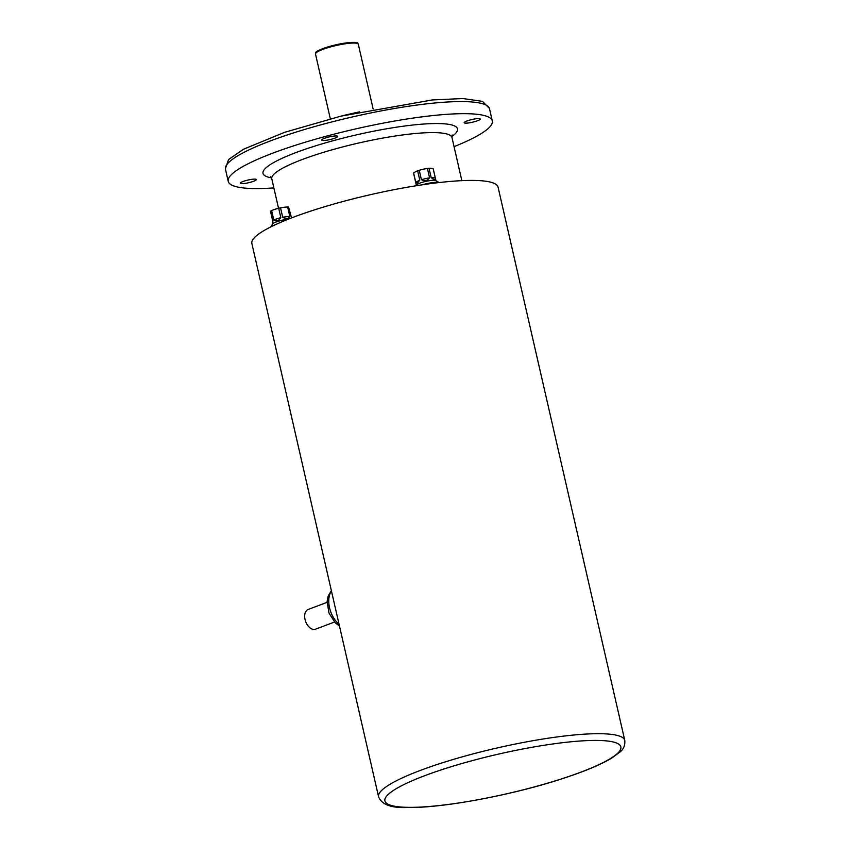 <?xml version="1.0" encoding="UTF-8"?>
<svg xmlns="http://www.w3.org/2000/svg" width="850" height="850" viewBox="0 0 850 850"><rect width="100%" height="100%" fill="white"/><g stroke="black" fill="none" stroke-linecap="round" stroke-linejoin="round"><path stroke-width="1.27" d="M288.235 219.215A10.062 1.689 167.1 0 0 273.913 222.934A10.062 1.689 167.1 0 0 272.712 223.837L270.672 226.971M291.518 217.94L288.575 207.071A10.062 1.689 167.1 0 0 287.651 206.996A54.145 45.305 62.1 0 0 281.807 207.613A54.145 45.305 62.1 0 0 280.543 207.867A10.062 1.689 167.1 0 0 278.704 208.271A54.145 47.101 -85.5 0 0 277.121 208.664A54.145 47.101 -85.5 0 0 271.628 210.566A10.062 1.689 167.1 0 0 271.139 210.821A10.062 1.689 167.1 0 0 270.714 211.055A54.145 1.796 -102.6 0 0 270.757 212.489L272.85 221.606M272.882 221.414L270.714 211.055M272.892 221.797C272.404 224.241 272.382 223.762 272.85 220.363L272.914 220.873M289.776 216.304C288.564 218.992 286.195 219.279 282.668 217.175L289.776 216.304L287.651 206.996M280.543 207.867L282.668 217.175M280.829 217.579C278.545 220.989 276.186 221.754 273.764 219.874L280.829 217.579L278.704 208.271M271.628 210.566L273.764 219.874M422.184 184.822A12.994 2.178 167.1 0 1 439.057 182.569L435.763 180.561A10.062 1.689 167.1 0 0 427.667 181.008A10.062 1.689 167.1 0 0 417.626 184.089A10.062 1.689 167.1 0 0 416.426 184.992L415.905 185.789M419.783 180.104L417.414 183.164L415.735 182.261L419.783 180.104L417.658 170.797A54.145 28.231 -96.9 0 0 413.599 172.954L415.735 182.261M433.192 168.789A10.062 1.689 167.1 0 0 433.192 168.683A10.062 1.689 167.1 0 0 433.149 168.587A54.145 25.117 72 0 0 429.027 168.258L431.163 177.565L435.285 177.894L433.149 168.587M435.285 177.894C435.466 180.168 434.095 180.051 431.163 177.565M429.027 168.258A10.062 1.689 167.1 0 0 428.251 168.343A10.062 1.689 167.1 0 0 427.433 168.459A54.145 53.348 -1.5 0 0 422.046 169.511A54.145 53.348 -1.5 0 0 419.241 170.287L421.377 179.594L429.558 177.767L427.433 168.459M429.558 177.767C427.444 180.869 424.713 181.475 421.377 179.594M419.241 170.287A10.062 1.689 167.1 0 0 418.976 170.361A10.062 1.689 167.1 0 0 417.658 170.797M322.713 139.081A8.234 1.381 -12.9 0 1 331.606 136.425A8.234 1.381 -12.9 0 1 337.726 136.393A8.234 1.381 -12.9 0 1 336.674 137.381A8.234 1.381 -12.9 0 1 327.781 140.027A8.234 1.381 -12.9 0 1 321.661 140.069A8.234 1.381 -12.9 0 1 322.713 139.081M241.326 182.24A8.234 1.381 -12.9 0 1 250.219 179.594A8.234 1.381 -12.9 0 1 256.328 179.552A8.234 1.381 -12.9 0 1 255.287 180.54A8.234 1.381 -12.9 0 1 246.394 183.186A8.234 1.381 -12.9 0 1 240.274 183.228A8.234 1.381 -12.9 0 1 241.326 182.24M465.237 121.709A8.234 1.381 -12.9 0 1 474.13 119.064A8.234 1.381 -12.9 0 1 480.239 119.021A8.234 1.381 -12.9 0 1 479.188 120.009A8.234 1.381 -12.9 0 1 470.305 122.666A8.234 1.381 -12.9 0 1 464.185 122.708A8.234 1.381 -12.9 0 1 465.237 121.709M454.059 146.646A135.447 22.674 167.1 0 0 492.288 120.891A135.447 22.674 167.1 0 0 391.701 121.561A135.447 22.674 167.1 0 0 245.533 165.102A135.447 22.674 167.1 0 0 228.236 181.369A135.447 22.674 167.1 0 0 273.859 187.914M492.288 120.891L489.515 108.789A135.447 22.674 167.1 0 0 388.928 109.469A135.447 22.674 167.1 0 0 242.76 153.011A135.447 22.674 167.1 0 0 225.462 169.267L228.236 181.369M359.539 111.849A100.672 16.851 167.1 0 0 343.825 115.441M378.579 796.811L251.866 243.525A126.289 21.144 -12.9 0 1 267.984 228.363A126.289 21.144 -12.9 0 1 404.281 187.765A126.289 21.144 -12.9 0 1 498.068 187.138L624.782 740.414C625.207 745.301 623.602 749.169 619.958 752.048L611.596 758.168C600.567 764.734 584.311 771.524 562.838 778.515C512.975 794.941 442.829 808.138 407.883 807.5C391.521 808.233 381.756 804.663 378.579 796.811A126.289 21.144 -12.9 0 1 394.708 781.649A126.289 21.144 -12.9 0 1 530.995 741.051A126.289 21.144 -12.9 0 1 624.782 740.414M275.836 224.496A12.994 2.178 167.1 0 0 272.074 226.058A12.994 2.178 167.1 0 0 270.767 226.929M334.496 622.041L315.52 629.191A10.529 6.545 -110.6 0 1 314.128 629.457A10.529 6.545 -110.6 0 1 305.331 620.574A10.529 6.545 -110.6 0 1 308.104 609.492L327.069 602.342M333.2 598.655L332.254 594.522M337.716 618.396L336.494 613.073M271.447 177.863A99.748 16.692 -12.9 0 1 356.533 134.852A99.748 16.692 -12.9 0 1 451.86 136.542M316.158 52.764A21.048 3.527 -12.9 0 1 335.909 44.795A21.048 3.527 -12.9 0 1 357.149 43.382M358.307 44.211A21.962 3.676 167.1 0 0 336.069 45.528A21.962 3.676 167.1 0 0 315.488 54.018C317.092 52.944 309.347 52.137 335.729 44.827C362.525 39.876 357.011 43.998 358.307 44.211L373.139 109.002M452.189 134.991L451.966 137.53A92.427 15.47 167.1 0 0 383.329 137.987A92.427 15.47 167.1 0 0 283.571 167.705A92.427 15.47 167.1 0 0 271.777 178.798L278.534 208.303M605.423 761.388A121.04 20.262 167.1 0 0 561.446 742.836A121.04 20.262 167.1 0 0 400.361 786.378A121.04 20.262 167.1 0 0 444.337 804.939A121.04 20.262 167.1 0 0 605.423 761.388M331.436 590.952A21.42 13.313 69.4 0 0 339.076 624.346M272.414 223.21L272.595 224.007M281.807 207.613A54.91 54.91 0 0 0 277.121 208.664M413.567 173.177L416.309 185.162M433.192 168.683L435.933 180.667M422.046 169.511A54.91 54.91 0 0 0 418.976 170.361M225.388 168.789L228.576 159.513L243.546 149.207L284.676 132.303L340.946 116.142L432.353 99.939L462.953 98.547L482.471 101.363L489.377 108.332M330.321 118.809L315.488 54.018M451.966 137.53L461.848 180.657M271.777 178.798L270.481 176.609M331.351 590.591L328.089 596.275L327.112 601.556L328.993 613.062L335.229 622.795L339.469 626.046"/></g></svg>
